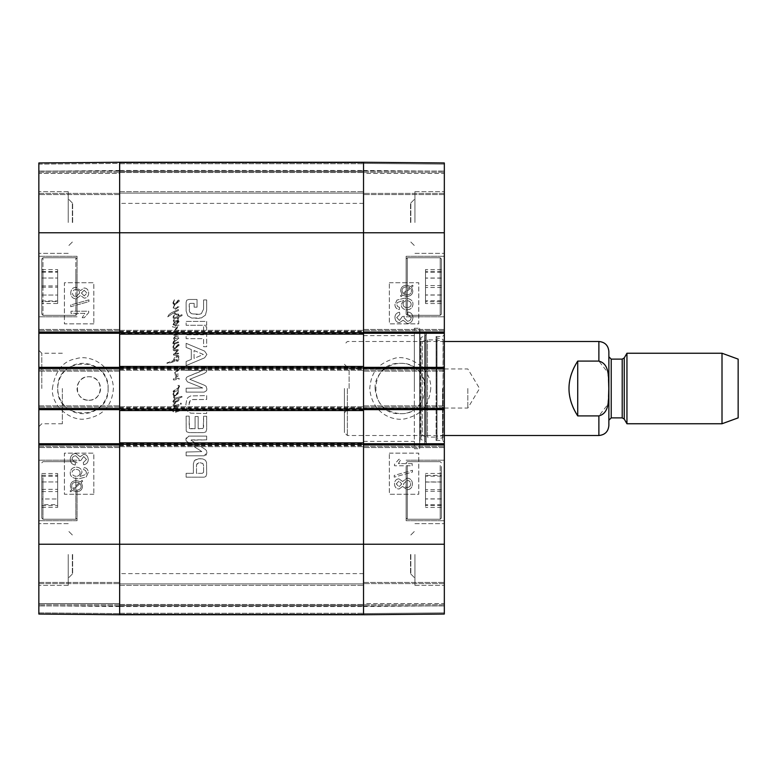 <?xml version="1.0" encoding="UTF-8"?>
<svg xmlns="http://www.w3.org/2000/svg" width="777" height="777" viewBox="0 0 777 777"><rect width="100%" height="100%" fill="white"/><g stroke="black" fill="none" stroke-linecap="round" stroke-linejoin="round"><path stroke-width="0.58" stroke-dasharray="3.88 2.91" d="M41.793 490.452L41.793 518.074L41.793 490.452M41.793 498.97L41.793 473.523L41.793 498.97L57.653 498.97L57.653 473.523L57.653 507.391L57.653 498.97L41.793 498.97M77.049 490.452L77.049 520.716L77.049 490.452M38.85 490.452L38.85 520.716L38.85 490.452M41.793 478.185L41.793 518.074L41.793 478.185M41.793 504.613L41.793 475.291L41.793 504.613L57.653 504.613L57.653 475.291L57.653 504.613M77.049 286.548L77.049 256.284L77.049 286.548M38.85 286.548L38.85 256.284L38.85 286.548M38.85 613.917L38.85 605.807L38.85 613.917L119.648 614.743L119.648 606.516L119.648 614.626L38.85 613.917M38.85 612.868L38.85 162.956L38.85 172.241L38.85 162.956L119.648 162.257L119.648 614.743L119.648 604.759L119.648 614.743L38.85 614.044L38.85 603.583L38.85 612.868L119.648 613.568L119.648 603.583L119.648 613.568L38.85 612.868M38.85 603.583L38.85 582.42L38.85 604.759L38.85 582.42L38.85 603.583L119.648 603.583L119.648 582.42L119.648 604.759L119.648 582.42L119.648 603.583L38.85 603.583M38.85 444.91L38.85 443.735L119.648 443.735L119.648 444.91L119.648 442.861L363.529 442.861L363.529 444.91L363.529 443.735L444.327 443.735L444.327 447.562L444.327 444.91L363.529 444.91L363.529 447.562L363.529 405.837L363.529 409.654L363.529 408.479L444.327 408.479L444.327 409.654L363.529 409.654L363.529 410.538L363.529 406.721L363.529 409.654L119.648 409.654L119.648 408.479L119.648 409.654L38.85 409.654L38.85 405.837L38.85 408.479L119.648 408.479L119.648 447.562L119.648 444.91L38.85 444.91L38.85 447.562L38.85 443.735M38.85 409.654L38.85 408.479M38.85 368.521L38.85 367.346L119.648 367.346L119.648 368.521L119.648 366.462L363.529 366.462L363.529 368.521L363.529 367.346L444.327 367.346L444.327 371.163L444.327 368.521L363.529 368.521L363.529 371.163L363.529 329.438L363.529 333.265L363.529 332.09L444.327 332.09L444.327 333.265L363.529 333.265L363.529 334.139L363.529 330.322L363.529 333.265L119.648 333.265L119.648 332.09L119.648 333.265L38.85 333.265L38.85 329.438L38.85 332.09L119.648 332.09L119.648 371.163L119.648 368.521L38.85 368.521L38.85 371.163L38.85 367.346M38.85 333.265L38.85 332.09M38.85 173.417L38.85 194.58L38.85 171.066L38.85 194.58L38.85 173.417L119.648 173.417L119.648 171.066L119.648 194.58L119.648 162.257L119.648 194.58L119.648 173.417L38.85 173.417M38.85 163.083L38.85 171.193L38.85 163.083L119.648 162.257L119.648 170.484L119.648 162.374L38.85 163.083M38.85 164.132L38.85 171.066L38.85 164.132L119.648 163.432L119.648 162.257L119.648 171.066L119.648 163.432L38.85 164.132M38.85 388.5L38.85 426.699L38.85 388.5M38.85 554.506L38.85 585.363L38.85 554.506M38.85 222.494L38.85 191.637L38.85 222.494M77.049 273.582L77.049 314.161L77.049 273.582M108.09 388.5C109.615 356.012 56.216 356.041 57.751 388.5A25.165 25.165 0 0 0 95.513 410.295A25.165 25.165 0 0 0 95.513 366.705A25.165 25.165 0 0 0 57.751 388.5C56.226 421.008 109.703 420.92 108.09 388.5M88.801 400.252C103.963 400.971 103.963 376.029 88.801 376.748C73.64 376.029 73.64 400.971 88.801 400.252A11.752 11.752 0 0 0 98.98 382.624A11.752 11.752 0 0 0 78.623 382.624A11.752 11.752 0 0 0 88.801 400.252M72.64 222.494L72.64 202.962L72.64 222.494M72.64 554.506L72.64 574.038L72.64 554.506M41.793 505.623L57.653 505.623M41.793 489.355L57.653 489.355M41.793 475.291L57.653 475.291M41.793 476.301L57.653 476.301M41.793 491.559L57.653 491.559M57.653 303.477L57.653 269.609L57.653 303.477L41.793 303.477L41.793 295.056L41.793 303.477M41.793 295.056L57.653 295.056L41.793 295.056L41.793 278.03L41.793 295.056M41.793 278.03L57.653 278.03L41.793 278.03L41.793 269.609L41.793 278.03M41.793 269.609L57.653 269.609M41.793 286.548L41.793 258.926L41.793 286.548M41.793 507.391L57.653 507.391M41.793 481.944L57.653 481.944L41.793 481.944M41.793 473.523L57.653 473.523M57.653 301.495L57.653 271.591L57.653 301.495L41.793 301.495L41.793 271.591L41.793 301.495M41.793 300.961L57.653 300.961M41.793 285.917L57.653 285.917M41.793 271.591L57.653 271.591M41.793 272.125L57.653 272.125M41.793 287.169L57.653 287.169M41.793 273.582L41.793 314.161L41.793 273.582M80.109 456.759L75.767 453.467C72.407 453.739 70.571 455.72 70.26 459.411C70.454 462.684 72.106 464.549 75.233 465.015L75.515 462.849L72.028 459.392C72.212 457.167 73.446 455.953 75.709 455.769L79.137 459.217L78.895 460.742L80.789 460.508L83.702 456.555L86.461 459.45L83.275 462.636L83.663 464.792C86.635 464.16 88.16 462.383 88.228 459.489C87.947 456.264 86.422 454.545 83.663 454.331L80.089 456.759L75.748 453.467C72.378 453.739 70.542 455.72 70.241 459.411C70.425 462.684 72.086 464.549 75.214 465.015L75.495 462.849L72.047 459.392C72.242 457.167 73.465 455.953 75.728 455.769L79.157 459.217L78.914 460.742L80.808 460.508L83.722 456.555L86.48 459.45L83.294 462.636L83.683 464.792C86.655 464.16 88.18 462.383 88.257 459.489C87.966 456.264 86.441 454.545 83.683 454.331L80.089 456.759M82.197 317.725L84.295 317.725L88.714 312.626L88.714 311.227L71.018 311.227L70.998 313.393L84.79 313.393L82.177 317.725L84.275 317.725L88.695 312.626L88.695 311.227L70.998 311.227L70.998 313.393L84.81 313.393L82.177 317.725M88.928 301.593L88.928 299.854L70.707 304.953L70.707 306.701L88.947 301.593L88.928 299.854M88.947 299.854L70.726 304.953L70.726 306.701L88.947 301.593M84.139 290.219L86.946 293.065L84.256 295.93L86.927 293.065L84.11 290.219L81.4 293.055L84.237 295.93L81.42 293.055L84.11 290.219M76.029 289.491C78.283 289.656 79.487 290.87 79.652 293.123L76.117 296.639L79.623 293.123C79.468 290.87 78.263 289.656 76.01 289.491C73.815 289.636 72.64 290.821 72.475 293.055C72.698 295.309 73.902 296.503 76.097 296.639C73.922 296.503 72.717 295.309 72.504 293.055C72.659 290.821 73.834 289.636 76.029 289.491L76.01 289.491M76.127 298.873L80.585 295.493L84.159 298.154C86.946 297.999 88.461 296.309 88.695 293.104C88.442 289.86 86.917 288.15 84.101 287.985L80.565 290.588L76.039 287.257C72.756 287.461 70.979 289.394 70.707 293.065C70.969 296.736 72.766 298.669 76.107 298.873L80.565 295.493L84.159 298.154C86.966 297.999 88.481 296.309 88.714 293.104C88.471 289.86 86.937 288.15 84.12 287.985L80.585 290.588L76.059 287.257C72.776 287.461 70.998 289.394 70.726 293.065C70.989 296.736 72.785 298.669 76.127 298.873L76.107 298.873M76.389 482.119L79.332 482.799L76.369 482.119C73.32 482.294 71.756 483.634 71.678 486.14C71.775 483.634 73.339 482.294 76.389 482.119M71.96 487.626L71.698 486.14L71.94 487.626M79.332 482.799L72.659 488.762L79.312 482.799M80.138 483.469L73.446 489.442L74.767 489.976L73.465 489.442L80.138 483.469L81.158 486.111C81.148 488.626 79.575 489.976 76.418 490.161L76.418 490.161C79.594 489.976 81.177 488.626 81.177 486.111L81.158 486.111M80.157 483.469L81.177 486.111M72.339 490.442L76.418 491.763C80.322 491.511 82.352 489.627 82.517 486.12L81.245 482.498L82.751 481.157L82.051 480.361L80.468 481.769L76.418 480.516C72.514 480.827 70.493 482.682 70.338 486.101L71.571 489.704L70.066 491.064L70.736 491.86L72.319 490.442L76.399 491.763C80.303 491.511 82.333 489.627 82.498 486.12L81.226 482.498L82.731 481.157L82.071 480.361L80.487 481.769L76.437 480.516C72.533 480.827 70.513 482.682 70.357 486.101L71.601 489.704L70.085 491.064L70.756 491.86L72.319 490.442M80.08 472.814C79.953 474.961 78.681 476.136 76.272 476.33L76.243 476.33C78.662 476.136 79.934 474.961 80.06 472.814C79.973 470.677 78.662 469.541 76.127 469.395L76.127 469.395C78.681 469.541 79.992 470.677 80.08 472.814L80.06 472.814M76.272 476.33C73.66 476.107 72.251 474.912 72.038 472.737C72.144 470.697 73.514 469.58 76.146 469.395C73.494 469.58 72.125 470.697 72.018 472.737C72.232 474.912 73.64 476.107 76.243 476.33M85.557 470.444L86.48 472.62L85.897 474.426L79.642 476.66L81.993 472.377C81.77 469.191 79.866 467.453 76.282 467.162C72.533 467.414 70.532 469.259 70.26 472.688C70.066 476.534 72.912 478.574 78.807 478.807L86.237 476.913L88.257 472.484C88.16 469.599 86.694 467.929 83.858 467.472L83.663 469.619L85.528 470.444L86.461 472.62L85.878 474.426L79.623 476.66L81.974 472.377C81.75 469.191 79.846 467.453 76.263 467.162C72.514 467.414 70.513 469.259 70.241 472.688C70.047 476.534 72.892 478.574 78.788 478.807L86.218 476.913L88.228 472.484C88.141 469.599 86.674 467.929 83.838 467.472L83.663 469.619L85.528 470.444M93.823 323.863L64.442 323.863L64.442 282.721L93.823 282.721L93.823 323.863L93.794 282.721L64.413 282.721L64.413 323.863L93.794 323.863M93.823 494.279L64.442 494.279L64.442 453.137L93.823 453.137L93.823 494.279L93.794 453.137L64.413 453.137L64.413 494.279L93.794 494.279M52.399 388.481C55.157 370.814 63.054 360.897 76.088 358.741C89.724 354.079 112.772 365.229 113.403 388.49C112.053 405.924 102.787 416.054 85.616 418.881C71.426 421.726 51.02 406.468 52.399 388.481M68.23 222.494L68.23 191.637L68.23 222.494M72.348 222.494L72.348 202.962L72.348 222.494M68.23 554.506L68.23 585.363L68.23 554.506M72.348 554.506L72.348 574.038L72.348 554.506M41.793 388.5L41.793 353.244L41.793 388.5M62.354 388.5L62.354 423.756L62.354 388.5M38.85 614.044L119.648 614.743L38.85 614.044M119.648 162.257L38.85 162.956L119.648 162.257L38.85 162.956L119.648 162.257L38.85 162.956L119.648 162.257L363.529 162.257L363.529 172.241L363.529 162.257L444.327 162.956L444.327 614.044L444.327 604.759L444.327 614.044L363.529 614.743L363.529 162.257L444.327 162.956L444.327 172.241L444.327 162.956L363.529 162.257L444.327 162.956L363.529 162.257L444.327 162.956L363.529 162.257L363.529 614.743L363.529 604.759L363.529 614.743L444.327 614.044L363.529 614.743L444.327 614.044L363.529 614.743L444.327 614.044L363.529 614.743L363.529 583.896L363.529 614.743L363.529 583.896L363.529 614.743L119.648 614.743L119.648 162.257L363.529 162.257L119.648 162.257L119.648 163.724L119.648 162.257L363.529 162.257L119.648 162.257L119.648 162.82L119.648 162.257L363.529 162.257L119.648 162.257L119.648 170.775L119.648 162.257M119.648 604.759L38.85 604.759L119.648 604.759M38.85 582.42L119.648 582.42L38.85 582.42M119.648 447.562L38.85 447.562L119.648 447.562M38.85 405.837L119.648 405.837L38.85 405.837M38.85 329.438L119.648 329.438L38.85 329.438M119.648 371.163L38.85 371.163L119.648 371.163M119.648 194.58L38.85 194.58L119.648 194.58M38.85 172.241L119.648 172.241L38.85 172.241M441.385 262.577L441.385 314.161L441.385 262.577M441.385 295.056L441.385 269.561L441.385 303.525L441.385 295.056L425.524 295.056L425.524 303.525L425.524 269.561L425.524 295.056M406.128 286.548L406.128 256.284L406.128 286.548M406.128 262.577L406.128 314.161L406.128 262.577M444.327 286.548L444.327 256.284L444.327 286.548M441.385 258.974L441.385 314.161L441.385 258.974M441.385 301.699L441.385 271.387L441.385 301.699L425.524 301.699L425.524 271.387L425.524 301.699M406.128 490.452L406.128 520.716L406.128 490.452M406.128 466.491L406.128 518.074L406.128 466.491M406.128 258.974L406.128 314.161L406.128 258.974M444.327 490.452L444.327 520.716L444.327 490.452M444.327 163.083L444.327 171.193L444.327 163.083L363.529 162.374L363.529 170.484L363.529 162.374L444.327 163.083M444.327 173.417L444.327 194.58L444.327 171.066L444.327 194.58L444.327 173.417L363.529 173.417L363.529 172.241L363.529 194.58L363.529 171.066L363.529 194.58L363.529 173.417L444.327 173.417M444.327 332.09L444.327 333.265M444.327 367.346L444.327 368.521M444.327 408.479L444.327 409.654M444.327 443.735L444.327 444.91M444.327 603.583L444.327 582.42L444.327 605.934L444.327 582.42L444.327 603.583L363.529 603.583L363.529 604.759L363.529 582.42L363.529 605.934L363.529 582.42L363.529 603.583L444.327 603.583M444.327 613.917L444.327 605.807L444.327 613.917L363.529 614.626L363.529 606.516L363.529 614.626L444.327 613.917M444.327 612.868L444.327 605.934L444.327 612.868L363.529 613.568L363.529 605.934L363.529 613.568L444.327 612.868M444.327 164.132L444.327 171.066L444.327 164.132L363.529 163.432L363.529 171.066L363.529 163.432L444.327 164.132M444.327 388.5L444.327 334.732L444.327 388.5M444.327 222.494L444.327 191.637L444.327 222.494M444.327 554.506L444.327 585.363L444.327 554.506M375.087 388.5C376.563 403.768 384.945 412.16 400.252 413.665C432.721 415.209 432.721 361.791 400.252 363.335C367.793 361.791 367.793 415.209 400.252 413.665C422.941 414.928 434.576 382.595 416.297 369.114C401.204 355.264 374.038 368.026 375.087 388.5M406.128 477.777L406.128 518.074L406.128 477.777M410.538 554.506L410.538 574.038L410.538 554.506M410.538 222.494L410.538 202.962L410.538 222.494M441.385 278.127L425.524 278.127M441.385 303.525L425.524 303.525M441.385 294.959L425.524 294.959M441.385 278.03L425.524 278.03M441.385 269.561L425.524 269.561M441.385 287.519L425.524 287.519M441.385 300.718L425.524 300.718M441.385 285.567L425.524 285.567M441.385 271.387L425.524 271.387M441.385 272.368L425.524 272.368M425.524 482.041L425.524 507.439L425.524 473.475L425.524 482.041L441.385 482.041L441.385 473.475L441.385 507.439L441.385 482.041M441.385 498.97L425.524 498.97M441.385 507.439L425.524 507.439M441.385 498.873L425.524 498.873M441.385 481.944L425.524 481.944M441.385 473.475L425.524 473.475M441.385 466.491L441.385 518.074L441.385 466.491M425.524 475.417L425.524 505.497L425.524 475.417L441.385 475.417L441.385 505.497L441.385 475.417M441.385 489.636L425.524 489.636M441.385 504.768L425.524 504.768M441.385 505.497L425.524 505.497M441.385 491.278L425.524 491.278M441.385 476.146L425.524 476.146M441.385 477.777L441.385 518.074L441.385 477.777M436.101 388.5L436.101 336.49L436.101 388.5M436.101 440.248L436.101 336.752L436.101 440.248L437.004 439.092L437.004 337.908L437.004 439.092L443.045 437.587L443.045 339.413L443.045 437.587L443.152 341.492L443.152 435.508L436.791 437.101L436.791 339.899L436.791 437.101L427.447 437.101L427.447 339.899L427.447 437.101L422.261 435.508L422.261 341.492L422.261 435.508L420.678 436.965L420.678 340.035L420.94 439.481L420.94 337.519L420.94 439.481L425.204 441.287L425.204 335.713L425.204 441.287C426.699 442.618 426.544 443.716 424.737 444.58L419.959 445.163L419.959 331.837L419.648 448.737L419.648 328.263L419.648 448.737L414.355 448.737L414.355 328.263L414.355 448.737M363.529 388.5L363.529 573.611L363.529 388.5M407.449 321.231L404.021 317.783L404.263 316.258L402.369 316.492L399.456 320.445L396.697 317.55L399.883 314.364L399.495 312.208C396.513 312.84 394.998 314.617 394.92 317.511C395.211 320.736 396.736 322.455 399.495 322.669L403.069 320.241L407.41 323.533C410.771 323.261 412.606 321.28 412.917 317.589C412.723 314.316 411.072 312.451 407.944 311.985L407.663 314.151L411.15 317.608C410.955 319.833 409.732 321.047 407.469 321.231L404.04 317.783L404.283 316.258L402.389 316.492L399.475 320.445L396.717 317.55L399.902 314.364L399.514 312.208C396.542 312.84 395.017 314.617 394.939 317.511C395.231 320.736 396.756 322.455 399.514 322.669L403.088 320.241L407.43 323.533C410.79 323.261 412.626 321.28 412.937 317.589C412.742 314.316 411.091 312.451 407.964 311.985L407.682 314.151L411.13 317.608C410.936 319.833 409.712 321.047 407.449 321.231L407.469 321.231M412.179 463.607L398.387 463.607L401 459.275L398.902 459.275L394.483 464.374L394.483 465.773L412.179 465.773L412.179 463.607L398.387 463.607M398.368 463.607L400.981 459.275L398.883 459.275L394.463 464.374L394.463 465.773L412.179 465.773M412.16 465.773L412.16 463.607M412.451 472.047L412.451 470.299L394.23 475.407L394.25 477.146L412.47 472.047L412.47 470.299L394.25 475.407L394.23 477.146L412.47 472.047M396.231 483.935L398.922 481.07L396.251 483.935L399.057 486.781L396.251 483.935M401.758 483.945L399.038 486.781L401.777 483.945L398.941 481.07L401.777 483.945M403.525 483.877L407.061 480.361L403.545 483.877C403.71 486.13 404.914 487.344 407.167 487.509L407.167 487.509C404.895 487.344 403.69 486.13 403.525 483.877L403.545 483.877M407.061 480.361C409.256 480.497 410.46 481.691 410.674 483.945C410.518 486.179 409.343 487.364 407.148 487.509C409.362 487.364 410.538 486.179 410.693 483.945C410.479 481.691 409.275 480.497 407.08 480.361M399.019 478.846C396.231 479.001 394.716 480.691 394.483 483.896C394.735 487.14 396.26 488.85 399.077 489.015L402.612 486.412L407.138 489.743C410.421 489.539 412.198 487.606 412.47 483.935C412.208 480.264 410.411 478.331 407.07 478.127L402.612 481.507L398.999 478.846C396.202 479.001 394.697 480.691 394.463 483.896C394.706 487.14 396.241 488.85 399.057 489.015L399.077 489.015M399.057 489.015L402.612 486.412M402.593 486.412L407.138 489.743M407.119 489.743C410.402 489.539 412.179 487.606 412.451 483.935C412.189 480.264 410.392 478.331 407.051 478.127L402.612 481.507M402.593 481.507L398.999 478.846M406.789 294.881L403.836 294.201L406.808 294.881C409.858 294.706 411.421 293.366 411.499 290.86L411.237 289.374L411.48 290.86C411.402 293.366 409.838 294.706 406.789 294.881M410.518 288.238L403.865 294.201L410.518 288.238L411.208 289.374L410.538 288.238M403.04 293.531L409.732 287.558L403.04 293.531L401.991 290.889C402 288.374 403.584 287.024 406.73 286.839L406.75 286.839C403.603 287.024 402.02 288.374 402.02 290.889L403.04 293.531M409.712 287.558L408.411 287.024L409.712 287.558M402.68 295.231L406.74 296.484C410.644 296.173 412.665 294.318 412.82 290.899L411.577 287.296L413.092 285.936L412.422 285.14L410.839 286.558L406.76 285.237C402.855 285.489 400.825 287.373 400.66 290.88L401.932 294.502L400.427 295.843L401.126 296.639L402.709 295.231L406.76 296.484C410.664 296.173 412.684 294.318 412.84 290.899L411.596 287.296L413.111 285.936L412.441 285.14L410.858 286.558L406.779 285.237C402.875 285.489 400.845 287.373 400.679 290.88L401.952 294.502L400.446 295.843L401.107 296.639L402.709 295.231M403.088 304.186C403.224 302.039 404.496 300.864 406.905 300.67L406.925 300.67C404.516 300.864 403.244 302.039 403.117 304.186C403.205 306.323 404.516 307.459 407.051 307.605L407.051 307.605C404.496 307.459 403.185 306.323 403.088 304.186L403.117 304.186M411.14 304.263C411.033 306.303 409.664 307.42 407.031 307.605C409.683 307.42 411.052 306.303 411.159 304.263C410.946 302.088 409.537 300.893 406.925 300.67C409.518 300.893 410.926 302.088 411.14 304.263L411.159 304.263M399.514 307.381L397.639 306.556L396.717 304.38L397.3 302.574L403.554 300.34L401.204 304.623C401.427 307.809 403.331 309.547 406.915 309.838L406.915 309.838C410.664 309.586 412.665 307.741 412.937 304.312C413.131 300.466 410.285 298.426 404.39 298.193L396.96 300.087L394.939 304.516C395.037 307.401 396.503 309.071 399.339 309.528L399.514 307.381L397.62 306.556L396.697 304.38L397.27 302.574L403.535 300.34L401.185 304.623C401.408 307.809 403.312 309.547 406.895 309.838C410.635 309.586 412.645 307.741 412.917 304.312C413.111 300.466 410.266 298.426 404.37 298.193L396.94 300.087L394.92 304.516C395.017 307.401 396.484 309.071 399.32 309.528L399.495 307.381M389.345 453.137L418.735 453.137L418.735 494.279L389.345 494.279L389.345 453.137L389.384 494.279L418.764 494.279L418.764 453.137L389.384 453.137M389.345 282.721L418.735 282.721L418.735 323.863L389.345 323.863L389.345 282.721L389.384 323.863L418.764 323.863L418.764 282.721L389.384 282.721M430.759 388.49C428.409 410.47 416.87 415.306 407.099 418.259C395.425 422.261 371.814 414.879 369.774 388.5C371.299 370.396 379.351 363.568 393.512 358.741C405.147 353.681 431.604 365.724 430.759 388.49M414.947 554.506L414.947 585.363L414.947 554.506M410.829 554.506L410.829 574.038L410.829 554.506M414.947 222.494L414.947 191.637L414.947 222.494M410.829 222.494L410.829 202.962L410.829 222.494M442.56 388.5L442.56 440.51L442.56 388.5M414.355 388.5L414.355 335.615L414.355 388.5M363.529 172.241L444.327 172.241L363.529 172.241M444.327 194.58L363.529 194.58L444.327 194.58M363.529 329.438L444.327 329.438L363.529 329.438M444.327 371.163L363.529 371.163L444.327 371.163M444.327 447.562L363.529 447.562L444.327 447.562M363.529 405.837L444.327 405.837L363.529 405.837M363.529 582.42L444.327 582.42L363.529 582.42M444.327 604.759L363.529 604.759L444.327 604.759M577.719 361.091C571.93 369.308 568.997 378.448 568.91 388.5C568.997 398.552 571.93 407.692 577.719 415.909L598.882 415.909L607.867 404.438L608.799 388.5L607.867 372.562L598.882 361.091L577.719 361.091L577.719 415.909M347.368 388.5L347.368 435.508L347.368 388.5M608.867 351.476L608.867 425.524M349.126 388.5L349.126 368.968L349.126 388.5M344.425 388.5L344.425 432.575L344.425 388.5M467.832 388.5L467.832 408.032L467.832 388.5M738.15 359.12L738.15 417.88M722.008 353.244L722.008 423.756M626.952 353.244L626.952 423.756M608.867 388.5L608.867 420.231L608.867 388.5M174.048 320.056L173.271 320.61L173.543 321.571L174.602 321.921L172.999 324.572L174.116 325.194L176.117 324.873L179.205 321.688L178.04 320.93L177.166 321.989L178.564 321.387L178.088 322.096L174.165 324.504L173.572 324.096L174.534 322.737L178.768 320.153L174.99 321.066L173.825 320.629L174.233 319.551L173.611 319.784L173.543 321.571L174.602 321.921L172.999 324.572L174.116 325.194L176.117 324.873L179.205 321.319L178.04 320.93L177.166 321.989L178.564 321.387L178.088 322.096L174.165 324.504L173.572 324.096L174.534 322.737L178.768 320.153L174.99 321.066L173.825 320.629L174.048 320.056M181.245 403.739L180.973 403.049L180.468 403.37L180.876 404.535L181.313 403.438L180.468 403.37L180.876 404.535L181.245 403.739M173.64 411.276L174.534 406.517L173.912 406.526L172.815 411.324L174.369 412.723L183.722 409.392L183.236 408.595L174.572 411.596L173.64 411.276L174.534 406.517L173.912 406.526L172.815 411.324L174.369 412.723L183.722 409.392L183.236 408.595L175.835 411.412L173.64 411.276M173.543 406.488L175.515 402.729L173.407 404.263L172.999 405.565L173.912 406.526L174.242 405.643L173.64 405.38L175.515 402.729L173.407 404.263L172.999 405.565L173.543 406.488M174.602 406.002L174.534 406.517L177.991 405.817L179.205 405.205L179.196 404.399L174.378 405.643L174.534 406.517L177.991 405.817L179.205 405.205L178.904 404.195L174.602 406.002M178.904 315.219L178.205 315.141L178.156 316.365L174.33 317.793L173.727 317.239L174.369 314.811L172.999 317.288L173.32 318.249L174.572 318.687L178.04 317.511L177.418 318.891L178.011 319.532L178.904 317.055L182.09 315.569L181.935 314.656L178.982 315.957L178.205 315.141L178.156 316.365L174.33 317.793L173.727 317.239L174.369 314.811L173.038 316.919L173.32 318.249L174.572 318.687L178.04 317.511L177.418 318.891L178.011 319.532L178.904 317.055L182.09 315.569L181.935 314.656L178.982 315.957L178.545 314.102L176.049 313.898L174.184 312.432L178.409 310.547L178.312 309.499L171.484 312.723L168.92 314.656L167.745 316.831L173.358 313.024L176.292 314.86L178.205 315.141L178.195 314.345L176.049 313.898L174.184 312.432L178.409 310.547L178.312 309.499L171.484 312.723L168.92 314.656L167.745 316.831L173.358 313.024L176.292 314.86L178.205 315.141L178.545 314.102L178.904 315.219M174.553 390.88L174.427 391.55L178.545 390.394L178.564 389.277L177.399 389.617L178.836 388.082L179.477 385.518L177.875 385.402L179.05 386.062L177.904 388.131L173.106 391.2L173.339 391.909L174.553 390.88L174.427 391.55L178.545 390.394L178.564 389.277L177.399 389.617L179.594 386.315L178.885 385.217L177.875 385.402L179.05 386.062L177.904 388.131L173.592 390.744L173.339 391.909L174.553 390.88M173.727 395.988L174.446 395.464L173.543 394.036L174.427 391.55L172.95 394.085L173.727 395.988L174.446 395.464L173.543 394.036L174.427 391.55L172.95 394.085L173.727 395.988M176.457 394.59L178.36 392.317L176.457 394.59M175.107 395.755L179.225 392.783L179.186 391.647L178.263 391.472L174.689 396.221L179.225 392.783L179.186 391.647L178.263 391.472L175.107 395.755M174.689 396.221L173.951 396.076L173.504 397.251L174.67 398.834L172.815 401.486L173.931 402.748L177.943 401.33L179.225 399.699L178.312 398.552L182.119 396.95L181.799 396.377L175.563 398.047L174.369 397.727L174.689 396.221L173.951 396.076L173.572 397.727L174.67 398.834L172.815 401.486L173.931 402.748L177.943 401.33L179.225 399.699L178.312 398.552L182.119 396.95L181.799 396.377L175.563 398.047L174.369 397.727L174.689 396.221M174.553 395.483L175.437 395.202A13.063 13.063 0 0 0 175.476 395.114L174.446 395.464L175.437 395.202A13.063 13.063 0 0 0 175.476 395.114L174.553 395.483M173.456 401.418L175.719 399.009L177.583 398.737L178.38 399.728L176.661 401.049L173.543 401.719L175.719 399.009L177.583 398.737L178.38 399.728L175.194 401.622L173.456 401.418M173.572 341.258L172.815 343.434L174.048 344.065L178.7 342.502L178.312 341.88L173.592 343.113L174.33 341.424L178.865 338.238L178.428 337.636L174.65 338.918L175.175 336.577L173.825 337.772L173.543 338.782L174.738 339.908L172.815 343.434L174.048 344.065L172.95 346.872L173.135 348.086L174.689 349.009L179.302 345.037L178.263 344.26L175.291 348.018L173.999 348.086L173.543 346.824L174.543 344.056L178.7 342.502L178.312 341.88L174.349 343.23L173.592 343.113L173.844 342.171L178.865 338.238L178.428 337.636L174.65 338.918L175.291 336.81L174.65 336.762L173.543 338.782L174.738 339.908L173.572 341.258M174.689 343.687L172.95 346.872L173.135 348.086L174.689 349.009L179.302 345.037L178.263 344.26L174.553 348.271L173.543 346.824L174.689 343.687M174.65 336.762L178.768 335.965L178.865 335.004L177.972 334.732L174.99 335.528L178.953 330.74L178.04 330.079L174.65 330.876L178.564 326.612L178.768 325.077L172.902 326.107L172.397 326.845L174.806 327.302L178.127 326.087L173.776 330.788L173.32 331.886L177.836 331.225L173.456 336.053L173.358 337.092L178.768 335.965L178.865 335.004L177.972 334.732L174.99 335.528L178.953 330.74L178.04 330.079L174.65 330.876L179.069 325.582L178.768 325.077L172.902 326.107L172.397 326.845L174.806 327.302L178.127 326.087L173.32 331.886L177.836 331.225L173.339 336.237L173.358 337.092L174.65 336.762M176.457 347.377L178.36 345.114L176.457 347.377M178.38 350.126L177.739 349.368L174.553 349.971L173.135 349.436L173.252 350.427L174.689 350.864L177.35 350.359L173.524 355.031L178.7 353.593L178.127 353.02L174.874 354.001L178.38 350.126L177.739 349.368L174.553 349.971L173.135 349.436L173.252 350.427L174.689 350.864L177.35 350.359L173.592 354.186L173.524 355.031L174.33 355.235L178.545 353.982L178.127 353.02L174.874 354.001L178.38 350.126M176.457 303.195L178.36 300.922L176.457 303.195M173.135 303.904L174.786 304.788L179.225 301.379L179.186 300.243L178.263 300.077L174.553 304.089L173.543 302.642L174.553 299.475L172.95 302.69L173.727 304.594L174.786 304.788L179.225 301.379L179.186 300.243L178.263 300.077L175.291 303.836L173.999 303.904L173.543 302.642L174.553 299.475L172.95 302.69L173.135 303.904M174.689 304.817L173.252 307.391L173.456 308.527L175.223 309.431L179.05 306.701L178.195 305.759L177.282 307.498L174.534 308.459L173.912 307.498L174.786 304.788L174.252 304.759L173.456 308.527L175.223 309.431L179.05 306.701L178.195 305.759L177.282 307.498L174.534 308.459L173.912 307.498L174.689 304.817M177.758 370.891L180.147 368.512L179.438 368.415L174.301 373.067L175.194 375.136L177.117 375.544L173.29 378.826L173.727 380.011L179.409 379.001L178.661 378.253L174.349 378.982L178.953 375.223L178.7 374.058L175.903 374.329L174.903 373.572L180.147 368.075L174.301 373.067L175.194 375.136L177.117 375.544L174.436 377.564L173.29 379.487L173.727 380.011L179.409 379.001L178.661 378.253L174.349 378.982L178.953 375.223L178.7 374.058L175.903 374.329L174.903 373.572L177.758 370.891M176.136 359.819L173.912 360.509L176.894 356.138L178.224 356.983L178.409 358.284L176.797 361.111L177.875 361.266L179.225 358.498L178.584 355.565L176.661 355.079L174.504 357.575L173.203 360.625L166.968 363.354L177.117 360.557L176.942 359.566L173.912 360.509L177.37 355.953L178.409 358.284L176.797 361.111L177.875 361.266L179.225 358.498L178.584 355.565L176.661 355.079L174.504 357.575L173.203 360.625L166.948 362.898L167.172 363.675L176.593 360.878L176.942 359.566L176.136 359.819M192.045 409.46L190.287 408.595L189.19 406.604L189.19 402.486L190.287 400.466L193.007 399.514L206.682 399.485L206.682 395.61L190.656 395.93L188.073 397.406L186.839 399.116L185.878 404.555L186.839 409.945L188.073 411.684L190.656 413.16L206.682 413.481L206.682 409.605L192.045 409.46L190.287 408.595L188.966 404.555L190.287 400.466L192.074 399.601L206.682 399.485L206.682 395.61L190.656 395.93L188.073 397.406L186.839 399.116L185.878 404.555L186.839 409.945L188.073 411.684L190.656 413.16L206.682 413.481L206.682 409.605L192.045 409.46M206.682 325.281L206.682 321.416L186.111 321.416L186.111 325.281L206.682 325.281L206.682 321.416L186.111 321.416L186.111 325.281L206.682 325.281M186.111 365.588L204.584 357.838L206.915 354.458L204.584 351.078L186.111 343.317L186.111 347.406L191.307 349.514L191.307 359.421L186.111 361.509L186.111 365.588L204.584 357.838L206.915 354.458L204.584 351.078L186.111 343.317L186.111 347.406L191.307 349.514L191.307 359.421L186.111 361.509L186.111 365.588M191.191 440.462L191.375 439.869L206.682 439.869L206.682 436.111L188.782 436.111L186.606 436.878L185.878 439.17L186.198 440.967L187.597 442.482L201.806 451.622L186.111 452.039L186.111 455.798L204.118 455.798L206.216 455.011L206.915 452.661L206.439 450.543L205.293 449.397L191.016 440.2L206.682 439.869L206.682 436.111L188.782 436.111L185.878 439.17L186.198 440.967L201.806 451.622L186.111 452.039L186.111 455.798L204.118 455.798L206.915 452.661L206.439 450.543L205.293 449.397L191.191 440.462M195.076 428.729L189.452 428.428L189.19 416.113L186.111 416.113L186.198 430.749L186.752 431.837L189.161 432.604L203.739 432.604L205.876 431.895L206.682 429.428L206.682 416.229L203.593 416.229L203.292 428.399L198.164 428.729L198.164 416.53L195.076 416.53L195.076 428.729L190.258 428.729L189.452 428.428L189.19 427.107L189.19 416.113L186.111 416.113L186.198 430.749L186.752 431.837L189.161 432.604L203.739 432.604L205.876 431.895L206.682 429.428L206.682 416.229L203.593 416.229L203.593 427.35L202.535 428.729L198.164 428.729L198.164 416.53L195.076 416.53L195.076 428.729M198.621 458.78L194.405 460.518L193.395 463.665L193.395 473.3L186.111 473.3L186.111 477.175L204.186 477.175L205.876 476.476L206.682 474.145L206.527 462.402L205.449 460.285L202.884 458.954L200.039 458.721L197.096 459.013L194.405 460.518L193.395 463.665L193.395 473.3L186.111 473.3L186.111 477.175L204.186 477.175L205.876 476.476L206.682 474.145L206.527 462.402L205.449 460.285L202.884 458.954L198.621 458.78M202.651 370.367L188.345 376.35L186.529 377.35L185.878 379.283L187.403 381.837L202.739 387.985L186.111 388.228L186.111 392.103L204.215 392.103L206.556 390.666L206.915 389.102L206.119 386.286L204.273 385.169L189.782 379.283L204.273 373.416L206.468 371.824L206.915 369.803L206.235 367.307L204.215 366.472L186.111 366.472L186.111 370.367L202.739 370.59L188.345 376.35L186.529 377.35L185.878 379.283L187.403 381.837L202.739 387.985L186.111 388.228L186.111 392.103L204.215 392.103L206.556 390.666L206.915 389.102L206.119 386.286L204.273 385.169L189.782 379.283L204.273 373.416L206.468 371.824L206.915 369.803L204.215 366.472L186.111 366.472L186.111 370.367L202.651 370.367M203.593 326.738L203.593 334.78L186.111 334.78L186.111 338.655L203.593 338.655L203.593 346.678L206.682 346.678L206.682 326.738L203.593 326.738L203.593 334.78L186.111 334.78L186.111 338.655L203.593 338.655L203.593 346.678L206.682 346.678L206.682 326.738L203.593 326.738M189.219 304.166L190.044 303.36L194.133 303.331L194.133 307.168L197.037 307.168L197.037 299.466L188.753 299.466L186.723 300.223L186.111 302.234L186.111 310.985L187.733 315.773L191.686 318.055L198.863 318.385L201.389 317.939L205.419 315.132L206.682 310.149L206.682 299.932L203.593 299.932L203.593 309.071L201.36 313.626L199.738 314.18L191.987 313.927L189.637 311.975L189.19 309.722L189.219 304.166L190.044 303.36L194.133 303.331L194.133 307.168L197.037 307.168L197.037 299.466L188.753 299.466L186.723 300.223L186.111 302.234L186.111 310.985L187.733 315.773L191.686 318.055L201.389 317.939L205.419 315.132L206.682 310.149L206.682 299.932L203.593 299.932L203.593 309.071L201.36 313.626L199.738 314.18L196.396 314.481L191.346 313.646L189.637 311.975L189.219 304.166M203.593 472.329L202.36 473.3L196.484 473.3L196.484 465.287L197.241 463.403L200.068 462.733L202.884 463.461L203.593 465.598L203.593 472.329L202.36 473.3L196.484 473.3L196.571 464.607L198.621 462.839L202.884 463.461L203.593 465.598L203.593 472.329M194.075 350.524L203.292 354.458L194.075 358.43L194.075 350.524L203.292 354.458L194.075 358.43L194.075 350.524M119.648 388.5L119.648 573.611L119.648 388.5M119.648 614.743L363.529 614.743L119.648 614.743L119.648 613.276L119.648 614.743L363.529 614.743L119.648 614.743L119.648 614.18L119.648 614.743L363.529 614.743L119.648 614.743L119.648 606.225L119.648 614.743M119.648 605.341L363.529 605.341L119.648 605.341L119.648 606.225L119.648 604.457L119.648 605.341L363.529 605.341L119.648 605.341L363.529 605.341L119.648 605.341L119.648 613.276L119.648 585.363L119.648 605.341L363.529 605.341L119.648 605.341M119.648 583.896L119.648 585.363L119.648 583.896L363.529 583.896L119.648 583.896L119.648 604.457L119.648 583.896L363.529 583.896L119.648 583.896M119.648 614.18L119.648 606.536L119.648 614.18L363.529 614.18L119.648 614.18M119.648 442.861L119.648 446.678L119.648 443.735L363.529 443.735L363.529 446.678L363.529 442.861M119.648 446.678L363.529 446.678L119.648 446.678M119.648 410.538L119.648 406.721L119.648 410.538L363.529 410.538M119.648 406.721L363.529 406.721L119.648 406.721M119.648 366.462L119.648 370.279L119.648 367.346L363.529 367.346L363.529 370.279L363.529 366.462M119.648 370.279L363.529 370.279L119.648 370.279M119.648 334.139L119.648 330.322L119.648 334.139L363.529 334.139M119.648 330.322L363.529 330.322L119.648 330.322M119.648 171.659L363.529 171.659L119.648 171.659L119.648 170.775L119.648 172.543L119.648 171.659L363.529 171.659L119.648 171.659L363.529 171.659L119.648 171.659L119.648 163.724L119.648 191.637L119.648 171.659L363.529 171.659L119.648 171.659M119.648 193.104L119.648 191.637L119.648 193.104L363.529 193.104L119.648 193.104L119.648 172.543L119.648 193.104L363.529 193.104L119.648 193.104M119.648 162.82L119.648 170.464L119.648 162.82L363.529 162.82L119.648 162.82M42.968 477.661L42.968 519.25L42.968 477.661M75.874 477.661L75.874 519.25L75.874 477.661M42.968 286.548L42.968 257.75L42.968 286.548M75.874 286.548L75.874 257.75L75.874 286.548M42.968 490.452L42.968 519.25L42.968 490.452M75.874 490.452L75.874 519.25L75.874 490.452M42.968 273.028L42.968 315.336L42.968 273.028M75.874 273.028L75.874 315.336L75.874 273.028M444.327 232.77L38.85 232.77M444.327 544.23L38.85 544.23M119.648 605.934L38.85 605.934L119.648 605.934M38.85 583.595L119.648 583.595L38.85 583.595M38.85 446.387L119.648 446.387L38.85 446.387M119.648 407.012L38.85 407.012L119.648 407.012M119.648 330.613L38.85 330.613L119.648 330.613M38.85 369.988L119.648 369.988L38.85 369.988M38.85 193.405L119.648 193.405L38.85 193.405M38.85 171.066L119.648 171.066L38.85 171.066M440.209 257.799L440.209 315.336L440.209 257.799M407.303 257.799L407.303 315.336L407.303 257.799M440.209 261.558L440.209 315.336L440.209 261.558M407.303 261.558L407.303 315.336L407.303 261.558M440.209 465.472L440.209 519.25L440.209 465.472M407.303 465.472L407.303 519.25L407.303 465.472M440.209 477.243L440.209 519.25L440.209 477.243M407.303 477.243L407.303 519.25L407.303 477.243M424.737 444.58L424.737 332.42L424.737 444.58M363.529 171.066L444.327 171.066L363.529 171.066M444.327 193.405L363.529 193.405L444.327 193.405M444.327 330.613L363.529 330.613L444.327 330.613M363.529 369.988L444.327 369.988L363.529 369.988M363.529 446.387L444.327 446.387L363.529 446.387M444.327 407.012L363.529 407.012L444.327 407.012M444.327 583.595L363.529 583.595L444.327 583.595M444.327 605.934L363.529 605.934L444.327 605.934M598.882 341.492L598.882 361.091M598.882 415.909L598.882 435.508M624.242 357.944L624.242 419.056M622.202 359.12L622.202 417.88M611.217 359.12L611.217 417.88M119.648 613.276L363.529 613.276L119.648 613.276M119.648 606.225L363.529 606.225L119.648 606.225M119.648 604.457L363.529 604.457L119.648 604.457M119.648 585.363L363.529 585.363L119.648 585.363M119.648 445.794L363.529 445.794M119.648 445.211L363.529 445.211M119.648 408.187L363.529 408.187M119.648 407.595L363.529 407.595M119.648 369.405L363.529 369.405M119.648 368.813L363.529 368.813M119.648 331.789L363.529 331.789M119.648 331.206L363.529 331.206M119.648 163.724L363.529 163.724L119.648 163.724M119.648 170.775L363.529 170.775L119.648 170.775M119.648 172.543L363.529 172.543L119.648 172.543M119.648 191.637L363.529 191.637L119.648 191.637M77.049 460.198L38.85 460.198L77.049 460.198M77.049 520.716L38.85 520.716L77.049 520.716M42.968 519.25L41.793 518.074L42.968 519.25L75.874 519.25L77.049 518.074L75.874 519.25L42.968 519.25M42.968 461.664L41.793 462.839L42.968 461.664L75.874 461.664L77.049 462.839L75.874 461.664L42.968 461.664M77.049 256.284L38.85 256.284L77.049 256.284M77.049 316.802L38.85 316.802L77.049 316.802M42.968 315.336L41.793 314.161L42.968 315.336L75.874 315.336L77.049 314.161L75.874 315.336L42.968 315.336M42.968 257.75L41.793 258.926L42.968 257.75L75.874 257.75L77.049 258.926L75.874 257.75L42.968 257.75M72.348 202.962L68.23 198.844L72.348 202.962M72.348 242.016L68.23 246.134L72.348 242.016M72.348 534.984L68.23 530.866L72.348 534.984M72.348 574.038L68.23 578.156L72.348 574.038M68.23 523.659L38.85 523.659L68.23 523.659M68.23 585.363L38.85 585.363L68.23 585.363M68.23 191.637L38.85 191.637L68.23 191.637M68.23 253.341L38.85 253.341L68.23 253.341M62.354 353.244L41.793 353.244L38.85 350.301M62.354 423.756L41.793 423.756L38.85 426.699M119.648 606.516L38.85 605.807M119.648 170.484L38.85 171.193M406.128 316.802L444.327 316.802L406.128 316.802M406.128 256.284L444.327 256.284L406.128 256.284M440.209 315.336L441.385 314.161L440.209 315.336L407.303 315.336L406.128 314.161L407.303 315.336L440.209 315.336M440.209 257.75L441.385 258.926L440.209 257.75L407.303 257.75L406.128 258.926L407.303 257.75L440.209 257.75M406.128 520.716L444.327 520.716L406.128 520.716M406.128 460.198L444.327 460.198L406.128 460.198M440.209 461.664L441.385 462.839L440.209 461.664L407.303 461.664L406.128 462.839L407.303 461.664L440.209 461.664M440.209 519.25L441.385 518.074L440.209 519.25L407.303 519.25L406.128 518.074L407.303 519.25L440.209 519.25M414.355 328.263L419.648 328.263L419.959 331.837L424.737 332.42L426.252 334.129L425.204 335.713L420.94 337.519L420.678 340.035L422.261 341.492L427.447 339.899L436.791 339.899L443.152 341.492L443.045 339.413L437.004 337.908L436.101 336.752M426.252 442.871L426.252 334.129L426.252 442.871M410.829 574.038L414.947 578.156L410.829 574.038M410.829 534.984L414.947 530.866L410.829 534.984M410.829 242.016L414.947 246.134L410.829 242.016M410.829 202.962L414.947 198.844L410.829 202.962M414.947 253.341L444.327 253.341L414.947 253.341M414.947 191.637L444.327 191.637L414.947 191.637M414.947 585.363L444.327 585.363L414.947 585.363M414.947 523.659L444.327 523.659L414.947 523.659M436.101 440.51L442.56 440.51L444.327 442.268M436.101 336.49L442.56 336.49L444.327 334.732M363.529 441.385L414.355 441.385M363.529 335.615L414.355 335.615M363.529 170.484L444.327 171.193M363.529 606.516L444.327 605.807M444.327 341.492L347.368 341.492L344.425 344.425M444.327 435.508L347.368 435.508L344.425 432.575M344.425 412.733L349.126 408.032L467.832 408.032L479.564 388.5L467.832 368.968L349.126 368.968L344.425 364.267M363.529 203.389L119.648 203.389M363.529 573.611L119.648 573.611M119.648 606.536L363.529 606.536M119.648 170.464L363.529 170.464"/><path stroke-width="1.17" d="M38.85 544.23L38.85 614.044L119.648 614.743L119.648 444.91L38.85 444.91L38.85 544.23L119.648 544.23L119.648 614.743L363.529 614.743L444.327 614.044L444.327 443.735L363.529 443.735M119.648 443.735L38.85 443.735L38.85 444.91M38.85 443.735L38.85 409.654L119.648 409.654M119.648 367.346L38.85 367.346L38.85 409.654M38.85 367.346L38.85 333.265L119.648 333.265M38.85 332.09L119.648 332.09L119.648 162.257L38.85 162.956L38.85 333.265M38.85 408.479L119.648 408.479L119.648 368.521L38.85 368.521M444.327 232.77L444.327 162.956L363.529 162.257L363.529 332.09L444.327 332.09L444.327 232.77L363.529 232.77L363.529 162.257L119.648 162.257L119.648 366.462L363.529 366.462L363.529 232.77L38.85 232.77M363.529 333.265L444.327 333.265L444.327 332.09M444.327 333.265L444.327 367.346L363.529 367.346M363.529 409.654L444.327 409.654L444.327 367.346M444.327 409.654L444.327 443.735M444.327 444.91L363.529 444.91L363.529 614.743L363.529 366.462M444.327 368.521L363.529 368.521L363.529 408.479L444.327 408.479M577.719 415.909C566.074 397.639 566.074 379.361 577.719 361.091L598.882 361.091C610.304 364.005 608.294 379.225 608.799 388.5C608.294 397.775 610.304 412.995 598.882 415.909L577.719 415.909L577.719 361.091M598.882 415.909L598.882 435.508C604.943 434.916 608.274 431.594 608.867 425.524L608.867 351.476C608.274 345.406 604.943 342.084 598.882 341.492L444.327 341.492M722.008 423.756L738.15 417.88L738.15 359.12L722.008 353.244L626.952 353.244L626.952 423.756L722.008 423.756L722.008 353.244M119.648 366.462L119.648 544.23L444.327 544.23M119.648 442.861L363.529 442.861M119.648 410.538L363.529 410.538M119.648 334.139L363.529 334.139M598.882 361.091L598.882 341.492M624.242 357.944L622.202 359.12L622.202 417.88L624.242 419.056L624.242 357.944L626.952 353.244M622.202 417.88L611.217 417.88L611.217 359.12L608.867 356.769M119.648 444.327L363.529 444.327M119.648 409.071L363.529 409.071M119.648 367.929L363.529 367.929M119.648 332.673L363.529 332.673M598.882 435.508L444.327 435.508M624.242 419.056L626.952 423.756M622.202 359.12L611.217 359.12M611.217 417.88L608.867 420.231"/></g></svg>
